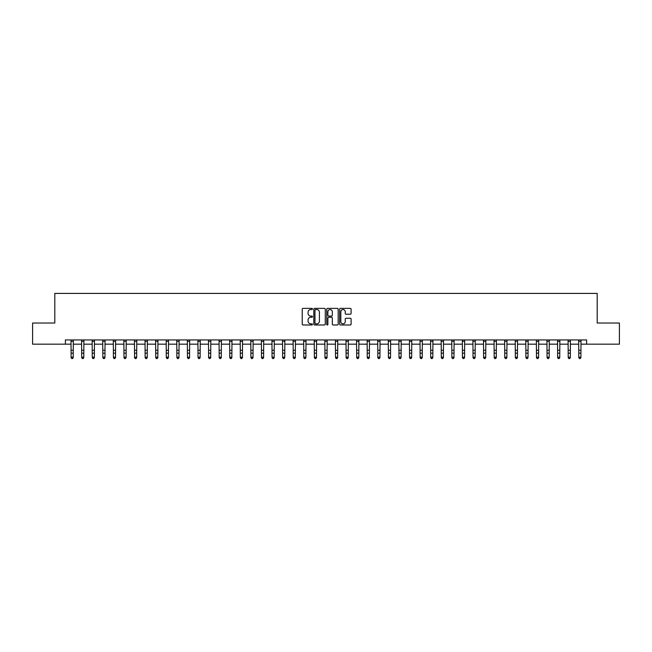 <?xml version="1.0" encoding="UTF-8"?>
<svg xmlns="http://www.w3.org/2000/svg" width="652" height="652" viewBox="0 0 652 652"><rect width="100%" height="100%" fill="white"/><g stroke="black" fill="none" stroke-linecap="round" stroke-linejoin="round"><path stroke-width="0.98" d="M312.463 308.95A0.579 0.579 0 0 0 311.884 308.372L303.058 308.372A0.831 0.831 0 0 0 302.226 309.203L302.226 324.15A0.831 0.831 0 0 0 303.058 324.981L311.884 324.981A0.579 0.579 0 0 0 312.463 324.403A0.579 0.579 0 0 0 311.884 323.824L310.735 323.824A2.657 2.657 0 0 1 308.078 321.167L308.078 319.92A2.657 2.657 0 0 1 310.735 317.263L311.884 317.263A0.579 0.579 0 0 0 312.463 316.676A0.579 0.579 0 0 0 311.884 316.098L310.735 316.098A2.657 2.657 0 0 1 308.078 313.441L308.078 312.194A2.657 2.657 0 0 1 310.735 309.537L311.884 309.537A0.579 0.579 0 0 0 312.463 308.95M350.271 314.231A0.831 0.831 0 0 0 351.102 313.4L351.102 309.203A0.831 0.831 0 0 0 350.271 308.372L340.474 308.372A0.831 0.831 0 0 0 339.643 309.203L339.643 324.15A0.831 0.831 0 0 0 340.474 324.981L350.271 324.981A0.831 0.831 0 0 0 351.102 324.15L351.102 319.089A0.831 0.831 0 0 0 350.271 318.257L346.082 318.257A0.831 0.831 0 0 0 345.25 319.089L345.25 321.599A2.225 2.225 0 0 1 343.025 323.824A2.225 2.225 0 0 1 340.809 321.599L340.809 311.754A2.225 2.225 0 0 1 343.025 309.537A2.225 2.225 0 0 1 345.25 311.754L345.25 313.4A0.831 0.831 0 0 0 346.082 314.231L350.271 314.231M65.387 344.174L32.6 344.174L32.6 323.025L54.809 323.025L54.809 293.408L597.191 293.408L597.191 323.025L619.4 323.025L619.4 344.174L586.613 344.174L586.613 339.945L65.387 339.945L65.387 344.174L71.101 344.174M325.275 309.203A0.831 0.831 0 0 0 324.443 308.372L314.639 308.372A0.831 0.831 0 0 0 313.816 309.203L313.816 324.15A0.831 0.831 0 0 0 314.639 324.981L324.443 324.981A0.831 0.831 0 0 0 325.275 324.15L325.275 309.203M327.557 308.372L337.361 308.372A0.831 0.831 0 0 1 338.184 309.203L338.184 324.15A0.831 0.831 0 0 1 337.361 324.981L333.164 324.981A0.831 0.831 0 0 1 332.333 324.15L332.333 318.086A0.831 0.831 0 0 0 331.501 317.263L328.722 317.263A0.831 0.831 0 0 0 327.891 318.086L327.891 324.403A0.579 0.579 0 0 1 327.312 324.981A0.579 0.579 0 0 1 326.725 324.403L326.725 309.203A0.831 0.831 0 0 1 327.557 308.372M73.211 344.174L81.679 344.174M83.79 344.174L92.25 344.174M94.369 344.174L102.829 344.174M104.948 344.174L113.407 344.174M115.518 344.174L123.986 344.174M126.097 344.174L134.556 344.174M136.675 344.174L145.135 344.174M147.254 344.174L155.714 344.174M157.833 344.174L166.293 344.174M168.403 344.174L176.871 344.174M178.982 344.174L187.442 344.174M189.561 344.174L198.021 344.174M200.14 344.174L208.599 344.174M210.71 344.174L219.178 344.174M221.289 344.174L229.748 344.174M231.867 344.174L240.327 344.174M242.446 344.174L250.906 344.174M253.017 344.174L261.485 344.174M263.595 344.174L272.055 344.174M274.174 344.174L282.634 344.174M284.753 344.174L293.213 344.174M295.323 344.174L303.791 344.174M305.902 344.174L314.362 344.174M316.481 344.174L324.94 344.174M327.06 344.174L335.519 344.174M337.638 344.174L346.098 344.174M348.209 344.174L356.677 344.174M358.787 344.174L367.247 344.174M369.366 344.174L377.826 344.174M379.945 344.174L388.405 344.174M390.515 344.174L398.983 344.174M401.094 344.174L409.554 344.174M411.673 344.174L420.132 344.174M422.251 344.174L430.711 344.174M432.822 344.174L441.29 344.174M443.401 344.174L451.86 344.174M453.979 344.174L462.439 344.174M464.558 344.174L473.018 344.174M475.129 344.174L483.597 344.174M485.707 344.174L494.167 344.174M496.286 344.174L504.746 344.174M506.865 344.174L515.324 344.174M517.443 344.174L525.903 344.174M528.014 344.174L536.482 344.174M538.593 344.174L547.052 344.174M549.171 344.174L557.631 344.174M559.75 344.174L568.21 344.174M570.321 344.174L578.789 344.174M580.899 344.174L586.613 344.174M315.56 309.537A0.579 0.579 0 0 0 314.973 310.116L314.973 323.237A0.579 0.579 0 0 0 315.56 323.824L316.758 323.824A2.657 2.657 0 0 0 319.415 321.167L319.415 312.194A2.657 2.657 0 0 0 316.758 309.537L315.56 309.537M332.333 311.803A2.225 2.225 0 0 0 330.108 309.578A2.225 2.225 0 0 0 327.891 311.803L327.891 315.266A0.831 0.831 0 0 0 328.722 316.098L331.501 316.098A0.831 0.831 0 0 0 332.333 315.266L332.333 311.803M73.317 339.945L73.211 357.663L72.584 358.592L71.736 358.404L72.584 358.592M71.003 339.945L71.101 357.19L73.211 357.19L72.584 358.404M71.736 358.592L71.101 357.663L71.736 358.404M83.896 339.945L83.79 357.663L83.154 358.592L82.307 358.404L83.154 358.592M81.573 339.945L81.679 357.19L83.79 357.19L83.154 358.404M82.307 358.592L81.679 357.663L82.307 358.404M94.467 339.945L94.369 357.663L93.733 358.592L92.886 358.404L93.733 358.592M92.152 339.945L92.25 357.19L94.369 357.19L93.733 358.404M92.886 358.592L92.25 357.663L92.886 358.404M105.045 339.945L104.948 357.663L104.312 358.592L103.464 358.404L104.312 358.592M102.731 339.945L102.829 357.19L104.948 357.19L104.312 358.404M103.464 358.592L102.829 357.663L103.464 358.404M115.624 339.945L115.518 357.663L114.891 358.592L114.043 358.404L114.891 358.592M113.309 339.945L113.407 357.19L115.518 357.19L114.891 358.404M114.043 358.592L113.407 357.663L114.043 358.404M126.203 339.945L126.097 357.663L125.461 358.592L124.622 358.404L125.461 358.592M123.88 339.945L123.986 357.19L126.097 357.19L125.461 358.404M124.622 358.592L123.986 357.663L124.622 358.404M136.773 339.945L136.675 357.663L136.04 358.592L135.192 358.404L136.04 358.592M134.459 339.945L134.556 357.19L136.675 357.19L136.04 358.404M135.192 358.592L134.556 357.663L135.192 358.404M147.352 339.945L147.254 357.663L146.618 358.592L145.771 358.404L146.618 358.592M145.037 339.945L145.135 357.19L147.254 357.19L146.618 358.404M145.771 358.592L145.135 357.663L145.771 358.404M157.931 339.945L157.833 357.663L157.197 358.592L156.35 358.404L157.197 358.592M155.616 339.945L155.714 357.19L157.833 357.19L157.197 358.404M156.35 358.592L155.714 357.663L156.35 358.404M168.509 339.945L168.403 357.663L167.768 358.592L166.928 358.404L167.768 358.592M166.187 339.945L166.293 357.19L168.403 357.19L167.768 358.404M166.928 358.592L166.293 357.663L166.928 358.404M179.08 339.945L178.982 357.663L178.346 358.592L177.499 358.404L178.346 358.592M176.765 339.945L176.871 357.19L178.982 357.19L178.346 358.404M177.499 358.592L176.871 357.663L177.499 358.404M189.659 339.945L189.561 357.663L188.925 358.592L188.078 358.404L188.925 358.592M187.344 339.945L187.442 357.19L189.561 357.19L188.925 358.404M188.078 358.592L187.442 357.663L188.078 358.404M200.237 339.945L200.14 357.663L199.504 358.592L198.656 358.404L199.504 358.592M197.923 339.945L198.021 357.19L200.14 357.19L199.504 358.404M198.656 358.592L198.021 357.663L198.656 358.404M210.816 339.945L210.71 357.663L210.074 358.592L209.235 358.404L210.074 358.592M208.493 339.945L208.599 357.19L210.71 357.19L210.074 358.404M209.235 358.592L208.599 357.663L209.235 358.404M221.387 339.945L221.289 357.663L220.653 358.592L219.805 358.404L220.653 358.592M219.072 339.945L219.178 357.19L221.289 357.19L220.653 358.404M219.805 358.592L219.178 357.663L219.805 358.404M231.965 339.945L231.867 357.663L231.232 358.592L230.384 358.404L231.232 358.592M229.651 339.945L229.748 357.19L231.867 357.19L231.232 358.404M230.384 358.592L229.748 357.663L230.384 358.404M242.544 339.945L242.446 357.663L241.81 358.592L240.963 358.404L241.81 358.592M240.229 339.945L240.327 357.19L242.446 357.19L241.81 358.404M240.963 358.592L240.327 357.663L240.963 358.404M253.123 339.945L253.017 357.663L252.389 358.592L251.542 358.404L252.389 358.592M250.808 339.945L250.906 357.19L253.017 357.19L252.389 358.404M251.542 358.592L250.906 357.663L251.542 358.404M263.701 339.945L263.595 357.663L262.96 358.592L262.112 358.404L262.96 358.592M261.379 339.945L261.485 357.19L263.595 357.19L262.96 358.404M262.112 358.592L261.485 357.663L262.112 358.404M274.272 339.945L274.174 357.663L273.538 358.592L272.691 358.404L273.538 358.592M271.957 339.945L272.055 357.19L274.174 357.19L273.538 358.404M272.691 358.592L272.055 357.663L272.691 358.404M284.851 339.945L284.753 357.663L284.117 358.592L283.27 358.404L284.117 358.592M282.536 339.945L282.634 357.19L284.753 357.19L284.117 358.404M283.27 358.592L282.634 357.663L283.27 358.404M295.429 339.945L295.323 357.663L294.696 358.592L293.848 358.404L294.696 358.592M293.115 339.945L293.213 357.19L295.323 357.19L294.696 358.404M293.848 358.592L293.213 357.663L293.848 358.404M306.008 339.945L305.902 357.663L305.266 358.592L304.427 358.404L305.266 358.592M303.685 339.945L303.791 357.19L305.902 357.19L305.266 358.404M304.427 358.592L303.791 357.663L304.427 358.404M316.579 339.945L316.481 357.663L315.845 358.592L314.998 358.404L315.845 358.592M314.264 339.945L314.362 357.19L316.481 357.19L315.845 358.404M314.998 358.592L314.362 357.663L314.998 358.404M327.157 339.945L327.06 357.663L326.424 358.592L325.576 358.404L326.424 358.592M324.843 339.945L324.94 357.19L327.06 357.19L326.424 358.404M325.576 358.592L324.94 357.663L325.576 358.404M337.736 339.945L337.638 357.663L337.002 358.592L336.155 358.404L337.002 358.592M335.421 339.945L335.519 357.19L337.638 357.19L337.002 358.404M336.155 358.592L335.519 357.663L336.155 358.404M348.315 339.945L348.209 357.663L347.573 358.592L346.734 358.404L347.573 358.592M345.992 339.945L346.098 357.19L348.209 357.19L347.573 358.404M346.734 358.592L346.098 357.663L346.734 358.404M358.885 339.945L358.787 357.663L358.152 358.592L357.304 358.404L358.152 358.592M356.571 339.945L356.677 357.19L358.787 357.19L358.152 358.404M357.304 358.592L356.677 357.663L357.304 358.404M369.464 339.945L369.366 357.663L368.73 358.592L367.883 358.404L368.73 358.592M367.149 339.945L367.247 357.19L369.366 357.19L368.73 358.404M367.883 358.592L367.247 357.663L367.883 358.404M380.043 339.945L379.945 357.663L379.309 358.592L378.462 358.404L379.309 358.592M377.728 339.945L377.826 357.19L379.945 357.19L379.309 358.404M378.462 358.592L377.826 357.663L378.462 358.404M390.621 339.945L390.515 357.663L389.888 358.592L389.04 358.404L389.888 358.592M388.299 339.945L388.405 357.19L390.515 357.19L389.888 358.404M389.04 358.592L388.405 357.663L389.04 358.404M401.192 339.945L401.094 357.663L400.458 358.592L399.611 358.404L400.458 358.592M398.877 339.945L398.983 357.19L401.094 357.19L400.458 358.404M399.611 358.592L398.983 357.663L399.611 358.404M411.771 339.945L411.673 357.663L411.037 358.592L410.19 358.404L411.037 358.592M409.456 339.945L409.554 357.19L411.673 357.19L411.037 358.404M410.19 358.592L409.554 357.663L410.19 358.404M422.349 339.945L422.251 357.663L421.616 358.592L420.768 358.404L421.616 358.592M420.035 339.945L420.132 357.19L422.251 357.19L421.616 358.404M420.768 358.592L420.132 357.663L420.768 358.404M432.928 339.945L432.822 357.663L432.194 358.592L431.347 358.404L432.194 358.592M430.613 339.945L430.711 357.19L432.822 357.19L432.194 358.404M431.347 358.592L430.711 357.663L431.347 358.404M443.507 339.945L443.401 357.663L442.765 358.592L441.926 358.404L442.765 358.592M441.184 339.945L441.29 357.19L443.401 357.19L442.765 358.404M441.926 358.592L441.29 357.663L441.926 358.404M454.077 339.945L453.979 357.663L453.344 358.592L452.496 358.404L453.344 358.592M451.763 339.945L451.86 357.19L453.979 357.19L453.344 358.404M452.496 358.592L451.86 357.663L452.496 358.404M464.656 339.945L464.558 357.663L463.922 358.592L463.075 358.404L463.922 358.592M462.341 339.945L462.439 357.19L464.558 357.19L463.922 358.404M463.075 358.592L462.439 357.663L463.075 358.404M475.235 339.945L475.129 357.663L474.501 358.592L473.654 358.404L474.501 358.592M472.92 339.945L473.018 357.19L475.129 357.19L474.501 358.404M473.654 358.592L473.018 357.663L473.654 358.404M485.813 339.945L485.707 357.663L485.072 358.592L484.232 358.404L485.072 358.592M483.491 339.945L483.597 357.19L485.707 357.19L485.072 358.404M484.232 358.592L483.597 357.663L484.232 358.404M496.384 339.945L496.286 357.663L495.65 358.592L494.803 358.404L495.65 358.592M494.069 339.945L494.167 357.19L496.286 357.19L495.65 358.404M494.803 358.592L494.167 357.663L494.803 358.404M506.963 339.945L506.865 357.663L506.229 358.592L505.381 358.404L506.229 358.592M504.648 339.945L504.746 357.19L506.865 357.19L506.229 358.404M505.381 358.592L504.746 357.663L505.381 358.404M517.541 339.945L517.443 357.663L516.808 358.592L515.96 358.404L516.808 358.592M515.227 339.945L515.324 357.19L517.443 357.19L516.808 358.404M515.96 358.592L515.324 357.663L515.96 358.404M528.12 339.945L528.014 357.663L527.378 358.592L526.539 358.404L527.378 358.592M525.797 339.945L525.903 357.19L528.014 357.19L527.378 358.404M526.539 358.592L525.903 357.663L526.539 358.404M538.691 339.945L538.593 357.663L537.957 358.592L537.109 358.404L537.957 358.592M536.376 339.945L536.482 357.19L538.593 357.19L537.957 358.404M537.109 358.592L536.482 357.663L537.109 358.404M549.269 339.945L549.171 357.663L548.536 358.592L547.688 358.404L548.536 358.592M546.955 339.945L547.052 357.19L549.171 357.19L548.536 358.404M547.688 358.592L547.052 357.663L547.688 358.404M559.848 339.945L559.75 357.663L559.114 358.592L558.267 358.404L559.114 358.592M557.533 339.945L557.631 357.19L559.75 357.19L559.114 358.404M558.267 358.592L557.631 357.663L558.267 358.404M570.427 339.945L570.321 357.663L569.693 358.592L568.846 358.404L569.693 358.592M568.104 339.945L568.21 357.19L570.321 357.19L569.693 358.404M568.846 358.592L568.21 357.663L568.846 358.404M580.997 339.945L580.899 357.663L580.264 358.592L579.416 358.404L580.264 358.592M578.683 339.945L578.789 357.19L580.899 357.19L580.264 358.404M579.416 358.592L578.789 357.663L579.416 358.404M73.211 350.254L71.101 350.254M73.211 353.156L71.101 353.156M73.211 341.322L71.101 341.322M83.79 350.254L81.679 350.254M83.79 353.156L81.679 353.156M83.79 341.322L81.679 341.322M94.369 350.254L92.25 350.254M94.369 353.156L92.25 353.156M94.369 341.322L92.25 341.322M104.948 350.254L102.829 350.254M104.948 353.156L102.829 353.156M104.948 341.322L102.829 341.322M115.518 350.254L113.407 350.254M115.518 353.156L113.407 353.156M115.518 341.322L113.407 341.322M126.097 350.254L123.986 350.254M126.097 353.156L123.986 353.156M126.097 341.322L123.986 341.322M136.675 350.254L134.556 350.254M136.675 353.156L134.556 353.156M136.675 341.322L134.556 341.322M147.254 350.254L145.135 350.254M147.254 353.156L145.135 353.156M147.254 341.322L145.135 341.322M157.833 350.254L155.714 350.254M157.833 353.156L155.714 353.156M157.833 341.322L155.714 341.322M168.403 350.254L166.293 350.254M168.403 353.156L166.293 353.156M168.403 341.322L166.293 341.322M178.982 350.254L176.871 350.254M178.982 353.156L176.871 353.156M178.982 341.322L176.871 341.322M189.561 350.254L187.442 350.254M189.561 353.156L187.442 353.156M189.561 341.322L187.442 341.322M200.14 350.254L198.021 350.254M200.14 353.156L198.021 353.156M200.14 341.322L198.021 341.322M210.71 350.254L208.599 350.254M210.71 353.156L208.599 353.156M210.71 341.322L208.599 341.322M221.289 350.254L219.178 350.254M221.289 353.156L219.178 353.156M221.289 341.322L219.178 341.322M231.867 350.254L229.748 350.254M231.867 353.156L229.748 353.156M231.867 341.322L229.748 341.322M242.446 350.254L240.327 350.254M242.446 353.156L240.327 353.156M242.446 341.322L240.327 341.322M253.017 350.254L250.906 350.254M253.017 353.156L250.906 353.156M253.017 341.322L250.906 341.322M263.595 350.254L261.485 350.254M263.595 353.156L261.485 353.156M263.595 341.322L261.485 341.322M274.174 350.254L272.055 350.254M274.174 353.156L272.055 353.156M274.174 341.322L272.055 341.322M284.753 350.254L282.634 350.254M284.753 353.156L282.634 353.156M284.753 341.322L282.634 341.322M295.323 350.254L293.213 350.254M295.323 353.156L293.213 353.156M295.323 341.322L293.213 341.322M305.902 350.254L303.791 350.254M305.902 353.156L303.791 353.156M305.902 341.322L303.791 341.322M316.481 350.254L314.362 350.254M316.481 353.156L314.362 353.156M316.481 341.322L314.362 341.322M327.06 350.254L324.94 350.254M327.06 353.156L324.94 353.156M327.06 341.322L324.94 341.322M337.638 350.254L335.519 350.254M337.638 353.156L335.519 353.156M337.638 341.322L335.519 341.322M348.209 350.254L346.098 350.254M348.209 353.156L346.098 353.156M348.209 341.322L346.098 341.322M358.787 350.254L356.677 350.254M358.787 353.156L356.677 353.156M358.787 341.322L356.677 341.322M369.366 350.254L367.247 350.254M369.366 353.156L367.247 353.156M369.366 341.322L367.247 341.322M379.945 350.254L377.826 350.254M379.945 353.156L377.826 353.156M379.945 341.322L377.826 341.322M390.515 350.254L388.405 350.254M390.515 353.156L388.405 353.156M390.515 341.322L388.405 341.322M401.094 350.254L398.983 350.254M401.094 353.156L398.983 353.156M401.094 341.322L398.983 341.322M411.673 350.254L409.554 350.254M411.673 353.156L409.554 353.156M411.673 341.322L409.554 341.322M422.251 350.254L420.132 350.254M422.251 353.156L420.132 353.156M422.251 341.322L420.132 341.322M432.822 350.254L430.711 350.254M432.822 353.156L430.711 353.156M432.822 341.322L430.711 341.322M443.401 350.254L441.29 350.254M443.401 353.156L441.29 353.156M443.401 341.322L441.29 341.322M453.979 350.254L451.86 350.254M453.979 353.156L451.86 353.156M453.979 341.322L451.86 341.322M464.558 350.254L462.439 350.254M464.558 353.156L462.439 353.156M464.558 341.322L462.439 341.322M475.129 350.254L473.018 350.254M475.129 353.156L473.018 353.156M475.129 341.322L473.018 341.322M485.707 350.254L483.597 350.254M485.707 353.156L483.597 353.156M485.707 341.322L483.597 341.322M496.286 350.254L494.167 350.254M496.286 353.156L494.167 353.156M496.286 341.322L494.167 341.322M506.865 350.254L504.746 350.254M506.865 353.156L504.746 353.156M506.865 341.322L504.746 341.322M517.443 350.254L515.324 350.254M517.443 353.156L515.324 353.156M517.443 341.322L515.324 341.322M528.014 350.254L525.903 350.254M528.014 353.156L525.903 353.156M528.014 341.322L525.903 341.322M538.593 350.254L536.482 350.254M538.593 353.156L536.482 353.156M538.593 341.322L536.482 341.322M549.171 350.254L547.052 350.254M549.171 353.156L547.052 353.156M549.171 341.322L547.052 341.322M559.75 350.254L557.631 350.254M559.75 353.156L557.631 353.156M559.75 341.322L557.631 341.322M570.321 350.254L568.21 350.254M570.321 353.156L568.21 353.156M570.321 341.322L568.21 341.322M580.899 350.254L578.789 350.254M580.899 353.156L578.789 353.156M580.899 341.322L578.789 341.322"/></g></svg>

